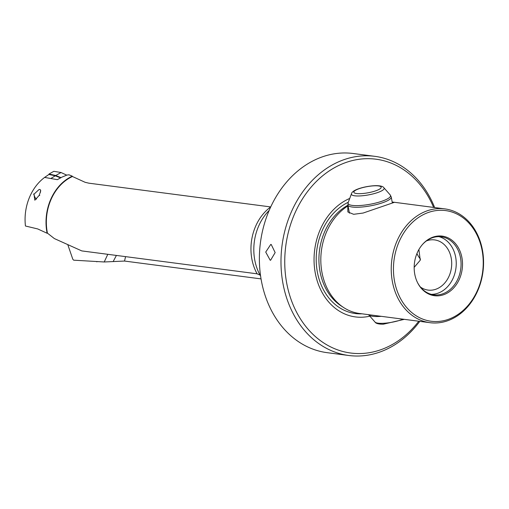 <?xml version="1.0" encoding="UTF-8"?>
<svg xmlns="http://www.w3.org/2000/svg" width="509" height="509" viewBox="0 0 509 509"><rect width="100%" height="100%" fill="white"/><g stroke="black" fill="none" stroke-linecap="round" stroke-linejoin="round"><path stroke-width="0.76" d="M40.402 192.447A3.951 2.112 74.6 0 1 40.574 190.659A3.951 2.112 74.6 0 1 40.663 190.423M271.189 244.447L275.153 252.591L270.603 260.245L270.184 260.22L265.723 252.07L270.769 244.422L271.189 244.447M36.546 199.102A4.587 2.45 74.6 0 1 34.02 194.164L39.059 189.501L39.804 189.431L40.535 189.952L40.675 191.04L39.225 195.322L39.74 195.494L39.206 195.373L34.828 200.19L33.995 194.203A4.587 2.45 -105.4 0 0 36.533 199.114M33.995 194.203L33.454 194.082L34.02 194.164M374.789 156.327A100.432 80.416 -82.6 0 0 344.109 159.629A100.432 80.416 97.4 0 0 281.019 264.597A100.432 80.416 97.4 0 0 348.773 355.492L327.166 352.673A100.432 80.416 97.4 0 1 261.333 280.567A100.432 80.416 -82.6 0 1 322.502 156.804A100.432 80.416 -82.6 0 1 353.182 153.508L374.789 156.327A100.432 80.416 -82.6 0 1 434.654 207.557M419.785 321.364A100.432 80.416 -82.6 0 1 379.453 352.196A100.432 80.416 97.4 0 1 348.773 355.492M433.63 207.424A97.741 78.265 97.4 0 0 346.177 162.416A97.741 78.265 -82.6 0 0 286.65 282.864A97.741 78.265 -82.6 0 0 380.573 349.823A97.741 78.265 97.4 0 0 418.761 321.23M448.162 319.417A55.805 44.684 97.4 0 0 482.15 250.644A55.805 44.684 97.4 0 0 428.521 212.412A55.805 44.684 -82.6 0 0 394.532 281.184A55.805 44.684 -82.6 0 0 448.162 319.417M447.5 320.81A57.39 45.95 97.4 0 0 483.55 260.824A57.39 45.95 97.4 0 0 444.834 208.887A57.39 45.95 97.4 0 0 427.305 210.771A57.39 45.95 -82.6 0 0 391.256 270.756A57.39 45.95 -82.6 0 0 429.971 322.693A57.39 45.95 -82.6 0 0 447.5 320.81M438.885 236.634A29.261 23.427 97.4 0 1 456.236 264.158A29.261 23.427 97.4 0 1 437.855 293.229A29.261 23.427 -82.6 0 1 431.346 294.348M426.447 240.903A25.304 20.265 -82.6 0 1 426.898 240.738A25.304 20.265 97.4 0 1 434.629 239.911A25.304 20.265 97.4 0 1 451.699 262.809A25.304 20.265 97.4 0 1 435.799 289.258A25.304 20.265 -82.6 0 1 428.069 290.092A25.304 20.265 -82.6 0 1 420.421 287.025M417.323 282.183A29.261 23.427 97.4 0 0 433.738 294.819A29.261 23.427 97.4 0 0 442.677 293.858A29.261 23.427 -82.6 0 0 461.059 263.274A29.261 23.427 -82.6 0 0 441.322 236.793A29.261 23.427 -82.6 0 0 432.383 237.754A29.261 23.427 97.4 0 0 422.209 244.791M433.057 237.105A30.05 24.063 97.4 0 0 422.406 244.562A30.05 24.063 97.4 0 0 417.456 282.457A30.05 24.063 97.4 0 0 443.632 294.724A30.05 24.063 -82.6 0 0 461.93 257.694A30.05 24.063 -82.6 0 0 433.057 237.105M392.165 202.016L394.195 202.397L363.14 213.042L353.647 214.302L347.876 211.973L347.749 206.03A57.39 45.95 97.4 0 0 320.867 257.064A57.39 45.95 97.4 0 0 343.721 307.589A57.39 45.95 97.4 0 0 359.545 313.493L429.971 322.693M349.721 198.446A61.322 49.099 97.4 0 0 315.09 272.041A61.322 49.099 97.4 0 0 369.846 316.165M414.167 267.333L420.23 260.252L418.907 249.505M257.115 273.817A46.103 36.915 -82.6 0 1 270.718 206.934L88.814 183.17L85.137 182.305L72.437 176.508A46.103 36.915 97.4 0 0 47.432 233.154L54.387 238.587L81.784 250.912L257.115 273.817L260.042 275.083A47.776 38.258 -82.6 0 1 269.178 210.427M68.989 174.816L72.291 176.159A46.497 37.233 97.4 0 0 47.121 233.256L37.711 228.935L25.45 226.009A46.497 37.233 97.4 0 1 44.62 177.418L57.358 179.664L61.837 177.17L66.972 175.045L68.989 174.816M72.437 176.508L72.291 176.159M260.563 275.802L260.042 275.083M67.862 244.867L72.806 259.246L73.665 260.175L104.224 261.976L124.514 261.053L261.041 278.894M96.767 261.836A46.497 37.233 97.4 0 0 97.346 261.518M420.529 259.17A14.233 7.909 70.8 0 1 416.947 253.52M104.224 261.976L107.8 254.309M113.183 261.518L116.408 255.435M48.902 174.479L55.258 175.777L61.035 172.519L53.839 171.31L49.017 174.021L55.411 175.42L61.067 177.628M48.616 174.67L48.947 174.396M66.717 175.134L61.035 172.519M55.258 175.777L60.654 177.883M44.671 177.374L48.959 174.434L55.265 175.815L60.622 177.902M50.817 178.506L55.265 175.815M343.721 307.589L341.278 305.998A56.041 44.875 -82.6 0 1 319.067 254.824A56.041 44.875 -82.6 0 1 347.952 205.216M361.969 313.811A57.981 46.427 -82.6 0 1 316.719 267.912A57.981 46.427 -82.6 0 1 348.302 202.258M125.577 256.631L124.514 261.053M402.994 319.168A16.644 3.716 169.6 0 1 381.96 323.342A16.644 3.716 169.6 0 1 375.031 322.076L368.707 314.867A21.607 4.829 169.6 0 0 377.703 316.509A21.607 4.829 169.6 0 0 381.298 316.337M383.926 187.789C383.073 186.351 380.331 185.639 375.706 185.651C365.825 185.963 352.266 189.52 351.477 193.744A16.644 3.716 169.6 0 0 358.584 195.978A16.644 3.716 169.6 0 0 376.685 192.873A16.644 3.716 169.6 0 0 383.926 187.789L390.257 194.998L391.249 197.028A22.033 4.925 169.6 0 1 380.121 203.543A22.033 4.925 169.6 0 1 357.394 207.265A22.033 4.925 169.6 0 1 347.914 204.981L349.422 213.188M390.257 194.998A21.607 4.829 169.6 0 1 380.853 201.596A21.607 4.829 169.6 0 1 357.35 205.63A21.607 4.829 169.6 0 1 348.124 202.728L347.914 204.981M375.203 185.785A13.902 3.105 169.6 0 1 378.836 189.533A13.902 3.105 169.6 0 1 359.825 193.681A13.902 3.105 169.6 0 1 356.192 189.927A13.902 3.105 169.6 0 1 375.203 185.785M393.19 202.137L444.834 208.887M404.337 319.347L383.252 324.208C378.601 324.214 375.858 323.501 375.031 322.076M391.249 197.028L392.356 203.04M351.477 193.744L348.124 202.728"/></g></svg>
